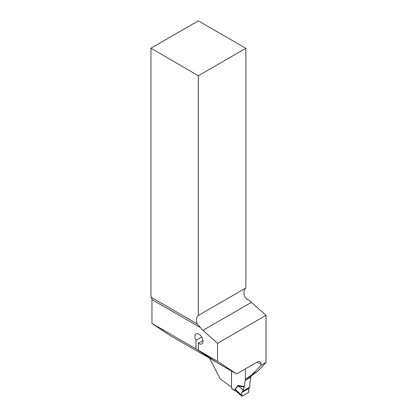 <?xml version="1.0" encoding="UTF-8"?>
<svg xmlns="http://www.w3.org/2000/svg" width="417" height="417" viewBox="0 0 417 417"><rect width="100%" height="100%" fill="white"/><g stroke="black" fill="none" stroke-linecap="round" stroke-linejoin="round"><path stroke-width="0.63" d="M245.342 368.889L245.342 379.397L250.951 376.16L257.784 371.234L266.025 362.451L261.141 365.276L261.141 364.187A228.99 132.205 180 0 1 256.935 362.191M266.025 362.451L266.025 315.304L249.366 300.548L246.27 298.76M261.141 364.187L260.828 362.623L260.119 361.779L259.093 361.461L257.862 361.706L236.575 373.95L217.518 361.294L217.518 343.311L202.923 330.363A10.149 5.859 60 0 1 200.525 327.647L197.069 323.827L150.975 297.217L150.975 48.184L198.32 75.758L198.32 315.45C196.324 317.029 195.912 319.823 197.069 323.827L197.173 323.884M266.025 315.304L217.518 343.311M245.342 379.397L252.316 374.393L261.141 365.276M231.534 386.992A228.99 132.205 0 0 1 220.15 378.787L209.589 358.37M215.203 361.419L171.012 336.102L151.96 323.446L151.96 299.614A5.416 3.127 120 0 0 150.975 297.217M198.32 75.758L245.874 48.304L198.32 20.85L150.975 48.184M245.874 48.304L245.874 287.991L198.32 315.45M249.366 300.548L246.009 298.509L244.544 296.143A10.149 5.859 -120 0 1 245.874 287.991M236.575 373.95L217.429 362.899L198.377 350.244L217.518 361.294M215.036 361.518L195.985 348.862L195.985 340.335L201.734 337.019M203.001 340.512L198.377 343.181L198.377 350.244M198.377 343.181A5.755 3.32 -120 0 0 201.854 343.863A5.755 3.32 -120 0 0 201.854 337.217A5.755 3.32 -120 0 0 196.099 333.897A5.755 3.32 -120 0 0 195.985 340.335M257.784 371.234L252.316 374.393M151.96 323.446L195.985 348.862M231.534 371.041L231.534 388.347A0.678 0.391 120 0 0 231.675 388.654L236.361 391.36L235.292 390.281L236.131 391.151M249.856 387.07L248.714 388.514L248.871 391.714L248.391 392.543L242.157 396.145L241.678 395.869L241.834 392.486L242.96 391.052L249.856 387.07L249.84 383.385L250.878 376.202M231.534 388.347L235.079 390.39L235.115 389.269L237.758 385.543L238.461 385.459L238.555 386.168L243.194 389.931L244.164 387.216L237.945 385.803L235.303 389.53L235.292 390.281M245.373 379.376L244.164 387.216M242.96 391.052L243.194 389.931M250.878 377.197L245.373 380.372M243.163 390.041L237.758 385.543M241.693 395.18L235.303 389.53A2.705 2.137 -144.7 0 0 235.115 389.269M242.157 396.145L235.125 390.077A2.705 1.564 180 0 0 234.922 389.947M241.834 392.486L248.714 388.514C249.032 389.864 248.923 391.209 248.391 392.543L242.157 396.145C241.62 395.425 241.516 394.206 241.834 392.486L248.714 388.514M202.923 330.363L251.206 302.487M200.525 327.647L151.96 299.614M238.461 385.459L244.341 386.559M235.767 390.786L235.079 390.39M241.782 396.15L236.163 391.182"/></g></svg>

